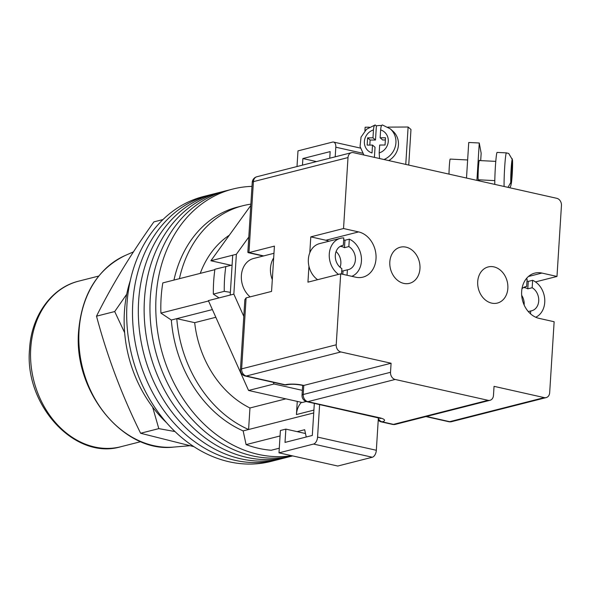 <?xml version="1.0" encoding="UTF-8"?>
<svg xmlns="http://www.w3.org/2000/svg" width="591" height="591" viewBox="0 0 591 591"><rect width="100%" height="100%" fill="white"/><g stroke="black" fill="none" stroke-linecap="round" stroke-linejoin="round"><path stroke-width="0.89" d="M292.656 455.912L288.644 456.932A136.691 108.921 -104.3 0 1 246.58 457.338A136.691 108.921 -104.3 0 1 144.884 325.515A136.691 108.921 -104.3 0 1 221.241 192.001L215.42 193.479A136.691 108.921 -104.3 0 0 139.07 326.993A136.691 108.921 -104.3 0 0 240.759 458.815A136.691 108.921 -104.3 0 0 282.823 458.417A136.691 108.921 -104.3 0 1 240.759 458.815A136.691 108.921 -104.3 0 1 139.07 326.993A136.691 108.921 -104.3 0 1 215.42 193.479L209.598 194.964A136.691 108.921 -104.3 0 0 133.248 328.478A136.691 108.921 -104.3 0 0 234.937 460.293A136.691 108.921 -104.3 0 0 277.002 459.894A136.691 108.921 -104.3 0 1 234.937 460.293A136.691 108.921 -104.3 0 1 133.248 328.478A136.691 108.921 -104.3 0 1 209.598 194.964L203.777 196.441A136.691 108.921 -104.3 0 0 127.427 329.955A136.691 108.921 -104.3 0 0 229.116 461.778A136.691 108.921 -104.3 0 0 271.18 461.379L288.644 456.932A136.691 108.921 -104.3 0 1 246.58 457.338A136.691 108.921 -104.3 0 1 144.884 325.515A136.691 108.921 -104.3 0 1 221.241 192.001L227.055 190.516A136.691 108.921 -104.3 0 0 150.705 324.031A136.691 108.921 -104.3 0 0 252.401 455.853A136.691 108.921 -104.3 0 0 292.611 455.905A136.691 108.921 -104.3 0 1 252.401 455.853A136.691 108.921 -104.3 0 1 150.705 324.031A136.691 108.921 -104.3 0 1 227.055 190.516L232.876 189.039A136.691 108.921 -104.3 0 1 251.988 186.379M291.71 455.698A136.691 108.921 -104.3 0 1 258.223 454.376A136.691 108.921 -104.3 0 1 156.526 322.553A136.691 108.921 -104.3 0 1 232.876 189.039M279.284 448.2L271.21 450.253A130.471 103.972 -104.3 0 1 258.599 448.333A130.471 103.972 -104.3 0 1 246.1 444.617L243.145 430.898A118.045 94.065 -104.3 0 1 171.331 320.034L160.915 313.097A130.471 103.972 -104.3 0 1 162.813 282.904L214.858 269.659M208.549 300.982L160.915 313.097M306.241 437L304.668 429.716L297.103 431.637M280.053 435.973L246.1 444.617M301.462 402.345A20.19 16.09 75.7 0 0 296.438 414.55L297.266 401.4M173.953 280.068A118.045 94.065 -104.3 0 1 237.471 207.101L242.931 205.712A118.045 94.065 75.7 0 0 179.405 278.679M250.872 204.146A118.045 94.065 75.7 0 0 242.931 205.712M230.379 292.353L224.262 291.341L213.351 294.119A137.932 109.911 75.7 0 1 214.917 269.252L232.093 265.064M212.398 309.581L176.783 318.645A118.045 94.065 75.7 0 0 248.604 429.509L243.145 430.898M313.718 412.946L248.604 429.509L249.956 407.982A96.303 76.741 75.7 0 1 194.683 322.664L176.783 318.645L171.331 320.034M213.351 294.119L219.032 297.901M249.956 407.982L285.874 398.844M194.683 322.664L215.841 317.278M229.315 235.218A96.303 76.741 75.7 0 0 200.253 273.374M224.262 291.341A137.932 109.911 -104.3 0 1 225.828 266.475M166.499 422.661A118.045 94.065 -104.3 0 1 130.323 280.481M273.677 257.875A21.749 17.331 75.7 0 0 272.311 279.654M273.965 253.295L253.598 258.481A21.749 17.331 75.7 0 0 241.431 274.918A21.749 17.331 75.7 0 0 250.119 296.874M231.103 265.285L210.891 260.749L232.714 255.194L230.209 295.057L208.379 300.605L248.567 390.474L302.223 402.515L306.204 401.503M250.783 205.469L210.891 260.749M248.804 237.028L236.356 254.27L233.844 294.126L243.81 316.399M248.567 390.474L274.032 383.995L273.286 382.325M274.032 383.995L302.341 390.348M230.209 295.057L233.844 294.126M232.714 255.194L236.356 254.27M314.323 403.365L312.307 435.456L285.017 442.4L285.859 429.11L305.495 433.521M378.38 417.741L376.334 450.276A6.213 3.48 102.7 0 1 372.315 457.242L337.757 466.033L278.996 452.846L280.4 430.499L285.859 429.11M278.996 452.846L313.555 444.055A6.213 3.48 -77.3 0 0 317.574 437.089L376.334 450.276M319.62 404.554L317.574 437.089M329.748 158.211L330.162 151.606L302.88 158.543L316.451 161.594M335.2 156.822L335.806 147.196A6.213 3.48 -77.3 0 0 333.531 142.062A6.213 3.48 -77.3 0 0 332.548 142.084L297.99 150.875L297.007 166.536M302.88 158.543L302.466 165.148M340.187 246.403A12.426 9.899 -104.3 0 1 341.753 246.602A12.426 9.899 -104.3 0 1 344.479 247.688L344.952 240.264A19.88 15.846 75.7 0 0 343.674 239.769M342.81 274.305L343.024 270.914L347.39 269.806A12.426 9.899 75.7 0 0 348.417 269.614A12.426 9.899 75.7 0 0 355.427 259.183A12.426 9.899 75.7 0 0 348.845 246.58L344.479 247.688M343.024 270.914A12.426 9.899 -104.3 0 1 341.709 270.959M340.076 267.272A12.426 9.899 75.7 0 0 336.08 251.574M341.295 245.856L343.327 245.339L343.792 237.914A19.88 15.846 75.7 0 0 340.453 238.306L319.539 243.625A19.88 15.846 75.7 0 0 308.354 259.515A19.88 15.846 75.7 0 0 317.618 279.698M340.453 238.306A19.88 15.846 75.7 0 0 329.268 254.189A19.88 15.846 75.7 0 0 338.54 274.379M347.043 275.258L347.39 269.806M351.822 276.329A19.88 15.846 75.7 0 0 361.419 258.097A19.88 15.846 75.7 0 0 349.318 239.156L348.845 246.58M344.952 240.264L349.318 239.156M343.327 245.339A12.426 9.899 75.7 0 0 342.292 245.531A12.426 9.899 75.7 0 0 335.282 255.962A12.426 9.899 75.7 0 0 341.864 268.565L341.517 274.017M526.987 280.917A19.88 15.846 -104.3 0 1 528.265 281.412L527.8 288.836A12.426 9.899 75.7 0 0 525.067 287.751A12.426 9.899 75.7 0 0 523.508 287.544M527.8 288.836L532.166 287.728A12.426 9.899 -104.3 0 1 538.741 300.331A12.426 9.899 -104.3 0 1 531.737 310.763A12.426 9.899 -104.3 0 1 530.703 310.955L528.288 311.568M521.69 295.367A12.426 9.899 -104.3 0 1 524.143 305M526.005 279.092A19.88 15.846 -104.3 0 1 527.106 279.063L526.64 286.487L524.609 287.004M521.986 288.696A12.426 9.899 -104.3 0 1 525.606 286.679A12.426 9.899 -104.3 0 1 526.64 286.487M535.712 317.234A19.88 15.846 -104.3 0 0 544.703 298.854A19.88 15.846 -104.3 0 0 532.631 280.297L528.265 281.412M532.631 280.297L532.166 287.728M530.703 310.955L530.519 313.836M387.888 127.117L408.115 127.021L410.974 129.503L408.736 165.081M408.115 127.021L405.766 164.409M369.39 127.198L365.142 127.213L364.913 130.81M363.428 154.458L363.399 154.901M379.54 158.528L379.186 152.943L379.681 145.039L385.051 145.017L385.509 137.769L380.139 137.792L380.634 129.894C380.951 126.223 381.646 124.635 382.709 125.122M388.738 160.589A18.639 17.405 -49.1 0 0 398.437 145.002A18.639 17.405 -49.1 0 0 392.742 130.995L390.215 128.808A18.639 17.405 130.9 0 1 395.918 142.815A18.639 17.405 130.9 0 1 383.987 159.526M381.572 125.565A18.639 17.405 -49.1 0 0 376.386 125.883L375.049 124.996L366.523 129.252L361.042 137.105L360.052 146.516L363.871 155.005M372.973 137.829L373.468 129.924A12.426 11.598 -49.1 0 0 364.388 141.485A12.426 11.598 -49.1 0 0 372.02 152.973L372.515 145.076L367.144 145.098L367.602 137.851L372.973 137.829L375.499 140.015L370.121 140.037L367.602 137.851M374.406 157.376L375.041 147.262L372.515 145.076M369.803 145.083L370.121 140.037M375.544 125.159C374.48 124.657 373.793 126.252 373.468 129.924M375.499 140.015L376.386 125.883M385.369 139.971L382.658 139.978L380.139 137.792M478.481 179.79A9.944 0.547 -87.1 0 1 478.326 180.1A9.944 0.547 -87.1 0 1 478.407 167.888A9.944 0.547 -87.1 0 1 479.323 160.242A9.944 0.547 -87.1 0 1 479.441 160.56M480.69 160.619L481.155 153.254L479.264 142.992L476.915 180.381M479.264 142.992L468.737 142.468L466.498 178.046M479.486 179.841L479.412 180.942M507.979 187.354L510.779 182.479L512.227 159.43L508.725 153.468L506.398 152.884A18.639 1.027 92.9 0 0 506.398 152.884A18.639 1.027 92.9 0 0 504.677 167.223A18.639 1.027 92.9 0 0 504.108 186.483M467.629 159.969L450.187 159.09A9.633 0.532 92.9 0 0 449.3 166.499A9.633 0.532 92.9 0 0 448.997 174.116M494.793 184.392A18.639 1.027 -87.1 0 1 495.384 166.758A18.639 1.027 -87.1 0 1 497.105 152.419L506.398 152.884M512.05 169.041L512.545 161.144A12.426 0.687 -87.1 0 1 512.19 174.663A12.426 0.687 -87.1 0 1 511.097 184.185L512.286 170.326L512.05 169.041L511.311 169.004M511.171 176.266L511.592 176.288M511.23 170.274L512.286 170.326M512.234 158.75L512.545 161.144M406.032 247.156A18.639 14.856 -104.3 0 1 419.898 265.13A18.639 14.856 -104.3 0 1 409.489 283.34A18.639 14.856 -104.3 0 1 403.749 283.392A18.639 14.856 -104.3 0 1 389.883 265.418A18.639 14.856 -104.3 0 1 400.292 247.208A18.639 14.856 -104.3 0 1 406.032 247.156M491.638 303.117A18.639 14.856 75.7 0 0 497.378 303.065A18.639 14.856 75.7 0 0 507.787 284.855A18.639 14.856 75.7 0 0 493.921 266.881A18.639 14.856 75.7 0 0 488.188 266.94A18.639 14.856 75.7 0 0 477.772 285.143A18.639 14.856 75.7 0 0 491.638 303.117M535.49 281.914L556.988 276.448L561.45 205.483A6.213 4.95 75.7 0 0 556.811 198.317L353.403 152.655A6.213 4.95 75.7 0 0 351.49 152.677A6.213 4.95 75.7 0 0 348.003 157.568L343.534 228.532L310.792 236.865L309.795 252.785M308.945 266.238L307.948 282.158L340.689 273.832L336.22 344.797A6.213 4.95 75.7 0 0 340.867 351.963L246.277 376.024L285.202 384.763A12.426 2.815 3.6 0 1 302.526 385.162A6.213 3.48 -77.3 0 1 301.543 385.184L303.781 385.443L391.087 363.236L390.518 372.293A6.213 4.95 75.7 0 0 395.157 379.459L488.07 400.314A6.213 4.95 75.7 0 0 489.983 400.299A6.213 4.95 75.7 0 0 493.478 395.401L494.046 386.344L544.267 397.617A6.213 4.95 75.7 0 0 546.18 397.595A6.213 4.95 75.7 0 0 549.674 392.705L554.136 321.74L539.066 318.357A23.3 18.565 75.7 0 1 521.735 295.892A23.3 18.565 75.7 0 1 534.752 273.131A23.3 18.565 75.7 0 1 541.917 273.064L556.988 276.448M246.1 297.894L241.638 368.858A6.213 1.411 3.6 0 0 240.456 369.597L244.851 299.726L246.1 297.894L271.565 291.415L274.416 246.122L248.951 252.601L263.697 255.91M340.867 351.963L391.087 363.236M340.689 273.832L355.752 277.209A23.3 18.565 75.7 0 0 362.926 277.142A23.3 18.565 75.7 0 0 375.935 254.389A23.3 18.565 75.7 0 0 358.604 231.916L343.534 228.532M252.239 182.375L247.843 252.239L248.951 252.601L253.413 181.636A6.213 4.95 -104.3 0 1 256.908 176.739A6.213 6.213 0 0 0 252.239 182.375A6.213 1.411 3.6 0 1 253.413 181.636L348.003 157.568M328.914 241.239A23.3 18.565 75.7 0 0 325.863 240.249L310.792 236.865M126.725 294.229L114.706 311.546L124.642 332.703M152.618 407.066L158.802 428.623L174.966 431.548M193.907 446.663L140.614 433.255C121.864 395.253 107.17 356.233 96.518 316.17C111.603 285.771 130.729 254.337 153.911 221.869L162.976 219.564M96.518 316.17L114.706 311.546M140.614 433.255L158.802 428.623M313.902 410.102L296.438 414.55M372.315 457.242L313.555 444.055M362.549 153.202L335.806 147.196M379.186 152.943A12.426 11.598 -49.1 0 0 388.265 141.382A12.426 11.598 -49.1 0 0 380.634 129.894M510.779 182.479A12.426 0.687 -87.1 0 1 511.141 168.96A12.426 0.687 -87.1 0 1 512.227 159.43M240.456 369.597A6.213 6.213 0 0 0 245.302 376.046A6.213 3.48 -77.3 0 0 246.277 376.024A6.213 4.95 -104.3 0 1 241.638 368.858L336.22 344.797M426.443 416.463L449.685 421.678L544.267 397.617M302.526 385.162L303.781 385.443L303.213 394.507L390.518 372.293M395.157 379.459L307.852 401.673L379.422 417.734A12.426 2.815 3.6 0 1 382.192 421.841L393.488 424.375L488.07 400.314M306.869 401.695A6.213 3.48 102.7 0 0 307.852 401.673A6.213 4.95 -104.3 0 1 303.213 394.507A6.213 1.411 -176.4 0 0 302.031 395.239A6.213 6.213 0 0 0 306.869 401.695L380.781 418.472L380.087 417.896M379.422 417.734A6.213 3.48 102.7 0 1 378.439 417.756M287.115 384.741A6.213 4.95 -104.3 0 1 285.202 384.763A6.213 3.48 -77.3 0 1 284.219 384.785A6.213 6.213 0 0 0 287.115 384.741C290.868 384.002 295.677 384.15 301.543 385.184M378.225 420.238A6.213 6.213 0 0 0 381.21 421.863A6.213 3.48 102.7 0 0 382.192 421.841A6.213 4.95 -104.3 0 1 378.329 418.539M393.488 424.375A6.213 3.48 102.7 0 1 392.505 424.397A6.213 6.213 0 0 0 395.401 424.36A6.213 4.95 -104.3 0 1 393.488 424.375M449.685 421.678A6.213 3.48 102.7 0 1 448.702 421.701A6.213 6.213 0 0 0 451.598 421.664A6.213 4.95 -104.3 0 1 449.685 421.678M325.863 240.249L358.604 231.916M528.42 276.499L541.917 273.064M79.046 330.628A99.687 79.438 75.7 0 0 173.843 447.069C123.423 453.393 73.025 391.301 78.625 330.945C81.92 294.325 97.419 269.186 125.107 255.534A99.687 79.438 75.7 0 0 79.046 330.628M30.732 348.439A85.429 68.076 75.7 0 0 120.852 446.73C74.85 460.537 24.135 404.828 29.55 349.178C31.242 316.155 51.358 287.699 78.721 281.146A85.429 68.076 75.7 0 0 30.732 348.439M360.37 148.082L333.531 142.062M390.215 128.808L382.407 124.967M495.775 161.373L479.168 160.545M494.815 180.61L478.208 179.782M512.552 160.442L511.57 181.991L510.772 185.966L509.76 187.753M302.651 385.435L302.031 395.239M245.302 376.046L284.219 384.785M381.21 421.863L392.505 424.397M395.401 424.36L489.983 400.299M425.934 416.589L448.702 421.701M546.18 397.595L451.598 421.664M248.161 252.66L263.039 255.999M351.49 152.677L256.908 176.739M173.843 447.069L189.689 445.74M125.107 255.534L133.463 251.855M120.852 446.73L140.835 441.647M78.721 281.146L98.704 276.063"/></g></svg>
